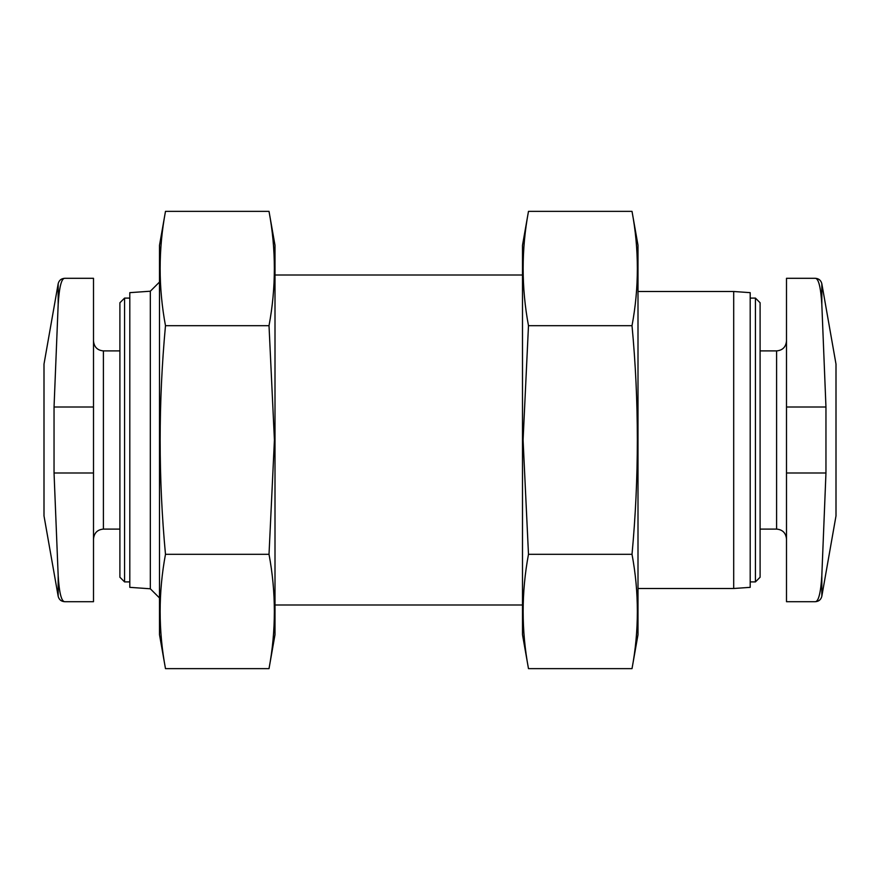 <?xml version="1.0" encoding="UTF-8"?>
<svg xmlns="http://www.w3.org/2000/svg" width="880" height="880" viewBox="0 0 880 880"><rect width="100%" height="100%" fill="white"/><g stroke="black" fill="none" stroke-linecap="round" stroke-linejoin="round"><path stroke-width="1.32" d="M821.832 596.244L836 515.9L836 364.1L821.832 283.756L821.832 304.579C820.776 287.32 818.609 278.564 815.331 278.3C818.609 278.531 820.776 287.287 821.832 304.579L825.957 407L825.957 473L821.832 575.421C820.776 592.68 818.609 601.436 815.331 601.7C818.818 601.447 820.985 599.632 821.832 596.244L821.832 575.421M821.832 283.756C820.985 280.368 818.818 278.553 815.331 278.3L786.5 278.3L786.5 601.7L815.331 601.7M58.168 575.421C59.202 592.658 61.369 601.425 64.669 601.7C61.182 601.447 59.015 599.632 58.168 596.244L58.168 575.421L54.043 473L54.043 407L58.168 304.579L58.168 283.756C59.015 280.368 61.182 278.553 64.669 278.3C61.391 278.531 59.224 287.287 58.168 304.579M755.436 298.1L755.436 581.9L760.1 577.236L760.1 302.764L755.436 298.1L750.2 298.1M733.7 291.5L733.7 588.5L750.2 587.345L750.2 292.655L733.7 291.5L638 291.5M150.326 291.214L129.8 292.655L129.8 587.345L150.326 588.786L150.326 291.214L159.5 282.051M129.8 581.9L124.564 581.9L124.564 298.1L129.8 298.1M124.564 581.9L119.9 577.236L119.9 302.764L124.564 298.1M64.669 278.3L93.5 278.3L93.5 601.7L64.669 601.7M58.168 596.244L44 515.9L44 364.1L58.168 283.756M528.484 211.365L522.5 245.3L522.5 634.7L528.484 668.635C521.367 630.531 521.367 592.416 528.484 554.312L523.083 440L528.484 325.688C521.367 287.584 521.367 249.469 528.484 211.365L632.016 211.365C639.133 249.469 639.133 287.584 632.016 325.688C639.122 401.489 639.122 477.697 632.016 554.312C639.133 592.416 639.133 630.531 632.016 668.635L528.484 668.635M632.016 211.365L638 245.3L638 634.7L632.016 668.635M632.016 554.312L528.484 554.312M632.016 325.688L528.484 325.688M269.016 668.635L275 634.7L275 245.3L269.016 211.365C276.133 249.469 276.133 287.584 269.016 325.688L274.417 440L269.016 554.312C276.133 592.416 276.133 630.531 269.016 668.635L165.484 668.635C158.367 630.531 158.367 592.416 165.484 554.312C158.378 478.511 158.378 402.303 165.484 325.688C158.367 287.584 158.367 249.469 165.484 211.365L269.016 211.365M165.484 668.635L159.5 634.7L159.5 245.3L165.484 211.365M165.484 325.688L269.016 325.688M165.484 554.312L269.016 554.312M786.5 539C785.862 532.928 782.562 529.628 776.6 529.1L776.6 350.9C782.562 350.372 785.862 347.072 786.5 341M119.9 529.1L103.4 529.1L103.4 350.9C97.438 350.372 94.138 347.072 93.5 341M93.5 473L54.043 473M93.5 407L54.043 407M786.5 473L825.957 473M786.5 407L825.957 407M776.6 350.9L760.1 350.9M776.6 529.1L760.1 529.1M755.436 581.9L750.2 581.9M733.7 588.5L638 588.5M522.5 275L275 275M522.5 605L275 605M150.326 588.786L159.5 597.96M119.9 350.9L103.4 350.9M103.4 529.1C97.438 529.628 94.138 532.928 93.5 539"/></g></svg>
